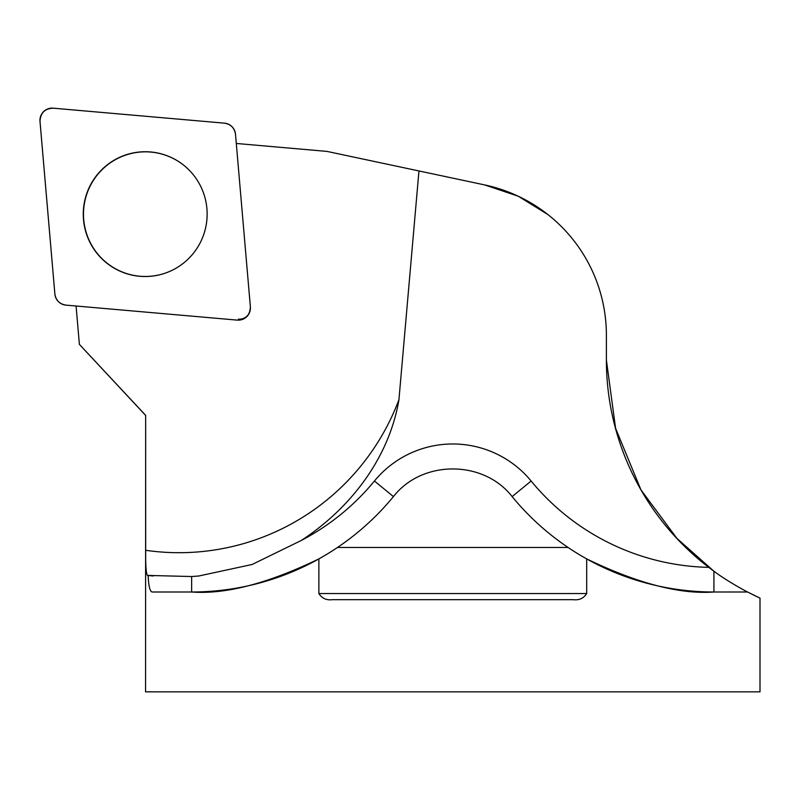 <?xml version="1.0" encoding="UTF-8"?>
<svg xmlns="http://www.w3.org/2000/svg" width="800" height="800" viewBox="0 0 800 800"><rect width="100%" height="100%" fill="white"/><g stroke="black" fill="none" stroke-linecap="round" stroke-linejoin="round"><path stroke-width="1.2" d="M236.3 143.47L327.01 151.41L418.95 170.95L398.94 399.69C389.02 458.43 350.33 508.35 301.29 540.47L252.11 564.48L198.7 576.02L191.64 576.53L147.48 575.42C146.12 573.85 145.53 565.48 145.69 550.3L145.66 415.35L79.39 344.38L76.08 306.01M238.39 319.15A11.14 11.06 -85 0 0 250.38 307.08M318.87 558.91L318.87 593.53C321.88 598.35 326.38 600.4 332.38 599.68L573.19 599.68C579.18 600.39 583.69 598.34 586.69 593.53L586.69 558.91A261.14 261.14 0 0 1 568.04 547.45C546.95 533.2 528.31 516.26 512.13 496.61C483.51 459.73 422.05 459.73 393.43 496.61C377.25 516.26 358.61 533.2 337.52 547.45A261.14 261.14 0 0 1 191.64 592C225.41 594.57 267.82 583.54 318.87 558.91A261.14 261.14 0 0 1 191.64 592L152.09 592C149.91 591.47 148.6 585.97 148.15 575.51M145.66 415.35L145.56 691.84L760 691.84L760 598.1M547.93 214.59L518.33 196.26L484.72 184.93L418.95 170.95M301.29 540.47A236.56 236.56 0 0 0 374.44 481.01A101.38 101.38 0 0 1 531.12 481.01A236.56 236.56 0 0 0 708.74 567.36A261.14 261.14 0 0 1 606.39 360.05L615.6 428.37L640.99 489.94L676.93 538.41L713.92 571.23M752.54 594.54L759.94 598.1L747.56 592L713.92 592A261.14 261.14 0 0 1 586.69 558.91C637.63 583.49 680.03 594.52 713.92 592A261.14 261.14 0 0 1 586.69 558.91M568.04 547.45L337.52 547.45M606.39 360.05L606.39 335.18A153.61 153.61 0 0 0 484.72 184.93M708.74 567.36L713.92 571.22C725.87 580.29 744.43 590.52 747.56 592M184.86 166.15A62.32 61.86 -85 0 0 95.63 251.3A62.32 61.86 -85 0 0 175.92 268.29M250.38 306.89L235.5 134.24A12.19 12.1 -85 0 0 224.51 123.17L53.12 108.17A12.19 12.1 -85 0 0 40 121.39L54.88 294.04A12.19 12.1 -85 0 0 65.88 305.12L237.26 320.11A12.19 12.1 -85 0 0 250.38 306.89M101.42 170.04A62.41 61.95 -85 0 0 175.86 268.32A62.41 61.95 -85 0 0 184.81 166.11A62.41 61.95 -85 0 0 101.42 170.04M54.88 294.01C55.91 300.38 59.59 304.08 65.91 305.12L237.2 320.11C245.6 319.72 250 315.3 250.38 306.83L235.5 134.27C234.47 127.9 230.8 124.2 224.47 123.16L53.18 108.18C44.78 108.56 40.39 112.99 40.01 121.45L54.88 294.01M145.69 550.3A236.56 234.8 -85 0 0 398.94 399.69M586.69 593.53L318.87 593.53M191.64 592L191.64 576.53M374.44 481.01L393.43 496.61M531.12 481.01L512.13 496.61M713.92 571.22L713.92 592M153.18 575.99A261.14 259.19 95 0 1 147.48 575.42M145.56 415.35L90.95 356.78"/></g></svg>
